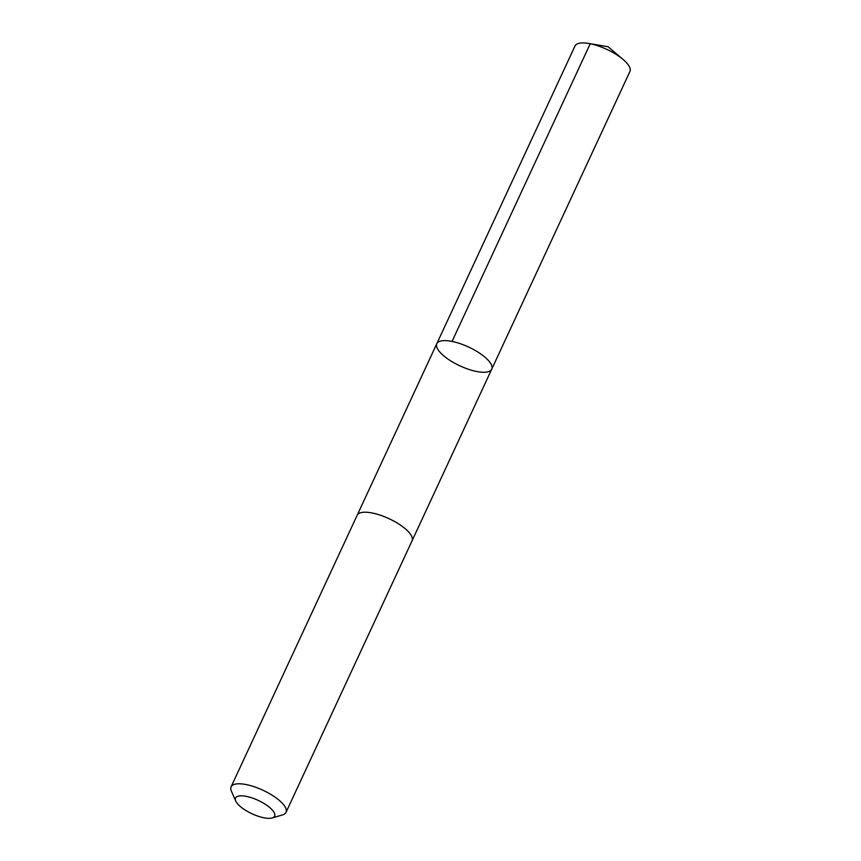 <?xml version="1.0" encoding="UTF-8"?>
<svg xmlns="http://www.w3.org/2000/svg" width="861" height="861" viewBox="0 0 861 861"><rect width="100%" height="100%" fill="white"/><g stroke="black" fill="none" stroke-linecap="round" stroke-linejoin="round"><path stroke-width="1.29" d="M481.105 372.146A30.275 10.354 24.9 0 1 450.002 360.415A30.275 10.354 24.9 0 1 436.807 343.69A30.275 10.354 24.9 0 1 468.632 347.048A30.275 10.354 24.9 0 1 491.728 369.186A30.275 10.354 24.9 0 1 481.105 372.146M629.918 71.506A30.286 10.354 -155.1 0 0 623.02 59.398A30.286 10.354 -155.1 0 0 588.687 43.459A30.286 10.354 -155.1 0 0 585.609 43.05A30.286 10.354 -155.1 0 0 574.987 46.01L436.807 343.69A30.275 10.354 24.9 0 1 468.632 347.048A30.275 10.354 24.9 0 1 491.728 369.186L629.918 71.506M272.162 817.95L282.548 814.915A30.286 10.354 -155.1 0 0 286.013 812.375L412.075 540.794A30.286 10.354 -155.1 0 0 398.88 524.069A30.286 10.354 -155.1 0 0 367.765 512.338A30.286 10.354 -155.1 0 0 357.143 515.298L231.082 786.868A30.286 10.354 -155.1 0 0 231.383 791.162L235.763 801.053A21.536 7.372 -155.1 0 0 251.993 813.753A21.536 7.372 -155.1 0 0 272.162 817.95A21.536 7.372 -155.1 0 0 268.212 806.316A21.536 7.372 -155.1 0 0 243.114 795.898A21.536 7.372 -155.1 0 0 235.763 801.053M286.013 812.375A30.286 10.354 -155.1 0 0 272.819 795.65A30.286 10.354 -155.1 0 0 241.704 783.908A30.286 10.354 -155.1 0 0 231.082 786.868M452.047 341.43L590.226 43.739L608.038 46.72L588.687 43.459M608.038 46.72L623.02 59.398M412.171 540.568L491.728 369.186M357.25 515.082L436.807 343.69"/></g></svg>
